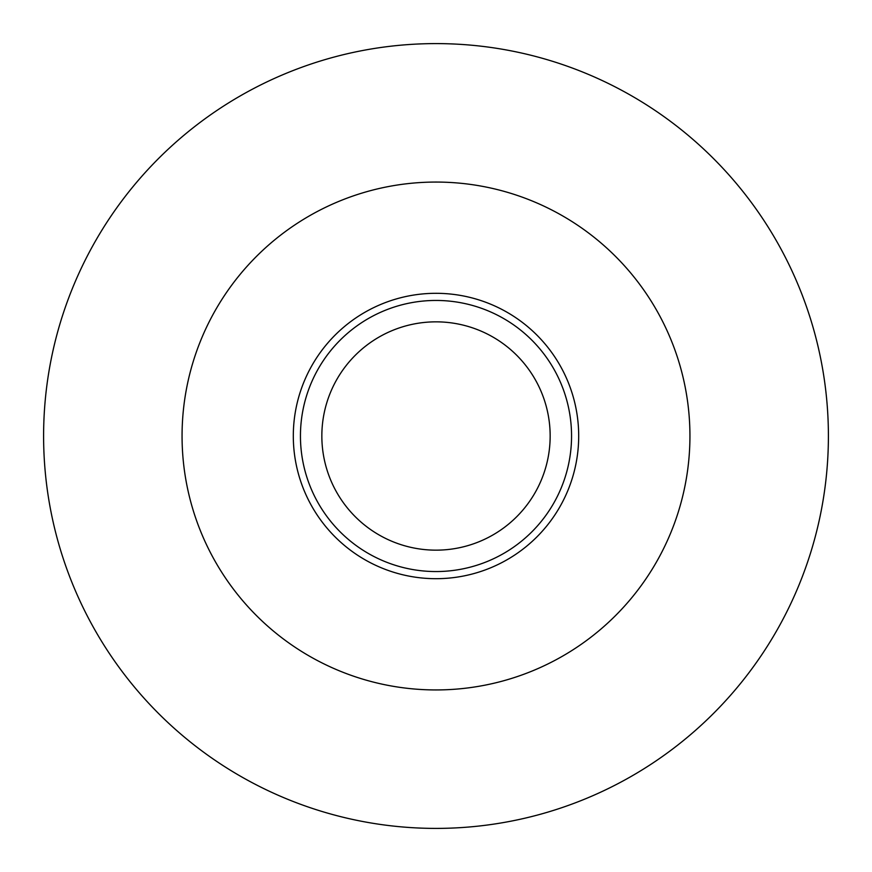 <?xml version="1.0" encoding="UTF-8"?>
<svg xmlns="http://www.w3.org/2000/svg" width="872" height="872" viewBox="0 0 872 872"><rect width="100%" height="100%" fill="white"/><g stroke="black" fill="none" stroke-linecap="round" stroke-linejoin="round"><path stroke-width="1.31" d="M436 550.156A114.156 114.156 0 0 1 321.844 436A114.156 114.156 0 0 1 436 321.844A114.156 114.156 0 0 1 550.156 436A114.156 114.156 0 0 1 436 550.156M436 300.448A135.552 135.552 0 0 1 571.552 436A135.552 135.552 0 0 1 436 571.552A135.552 135.552 0 0 1 300.448 436A135.552 135.552 0 0 1 436 300.448M436 293.308A142.692 142.692 0 0 1 578.692 436A142.692 142.692 0 0 1 436 578.692A142.692 142.692 0 0 1 293.308 436A142.692 142.692 0 0 1 436 293.308M436 182.063A253.937 253.937 0 0 1 689.937 436A253.937 253.937 0 0 1 436 689.937A253.937 253.937 0 0 1 182.063 436A253.937 253.937 0 0 1 436 182.063M436 43.6A392.4 392.4 0 0 1 828.4 436A392.4 392.4 0 0 1 436 828.4A392.4 392.4 0 0 1 43.6 436A392.4 392.4 0 0 1 436 43.6"/></g></svg>

